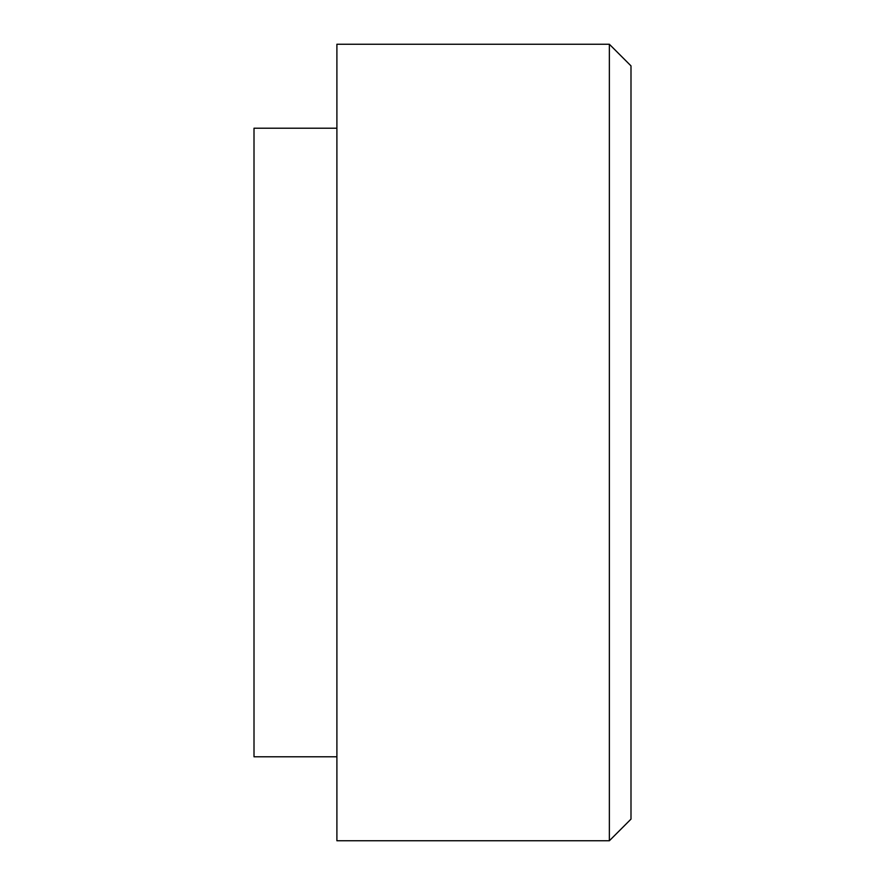 <?xml version="1.0" encoding="UTF-8"?>
<svg xmlns="http://www.w3.org/2000/svg" width="885" height="885" viewBox="0 0 885 885"><rect width="100%" height="100%" fill="white"/><g stroke="black" fill="none" stroke-linecap="round" stroke-linejoin="round"><path stroke-width="1.33" d="M336.897 128.225L254.006 128.225L254.006 756.775L336.897 756.775M630.994 442.5L630.994 65.877L609.367 44.25L609.367 840.75L630.994 819.123L630.994 442.5M609.367 44.25L336.897 44.25L336.897 840.75L609.367 840.75"/></g></svg>
